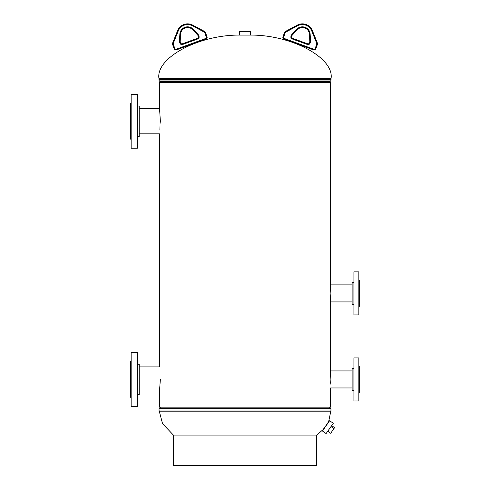 <?xml version="1.0" encoding="UTF-8"?>
<svg xmlns="http://www.w3.org/2000/svg" width="490" height="490" viewBox="0 0 490 490"><rect width="100%" height="100%" fill="white"/><g stroke="black" fill="none" stroke-linecap="round" stroke-linejoin="round"><path stroke-width="0.73" d="M330.15 379.45C330.652 368.155 330.652 368.155 330.15 379.444C330.646 390.738 330.646 390.738 330.15 379.45M330.609 370.71L330.609 302.134L330.15 293.394L330.609 284.653L330.609 82.608L159.391 82.608L159.391 108.517M160.371 121.293C159.305 104.793 159.305 104.793 160.371 121.287C159.305 137.788 159.305 137.788 160.371 121.293M160.371 379.45C159.305 362.949 159.305 362.949 160.371 379.45L159.391 392.221L159.391 407.166L330.609 407.166L330.609 388.184M249.484 35.09C290.809 34.453 334.462 57.734 331.05 78.59L331.05 79.735A1.795 1.795 0 0 1 330.597 80.936L159.403 80.936L159.832 81.407A1.795 1.795 0 0 1 160.291 82.608M240.517 35.09C199.191 34.453 155.538 57.734 158.95 78.59L158.95 79.735A1.795 1.795 0 0 0 159.403 80.936M329.709 82.608A1.795 1.795 0 0 1 330.168 81.407L330.597 80.936M323.082 430.079L322.598 430.012C322.641 430.453 329.219 421.112 328.753 421.192L331.05 410.038A1.795 1.795 0 0 0 330.597 408.838L330.168 408.36A1.795 1.795 0 0 1 329.709 407.166M174.189 435.935L162.558 423.666L158.95 410.038A1.795 1.795 0 0 1 159.403 408.838L330.597 408.838M315.811 435.935L322.598 430.012M160.291 407.166A1.795 1.795 0 0 1 159.832 408.36L159.403 408.838M239.622 35.09L250.378 35.09L250.378 31.501L239.622 31.501L239.622 35.09M329.617 420.702L322.438 430.998L326.113 433.558L333.298 423.268L329.617 420.702M331.663 425.608L334.603 427.66L333.947 428.603L331.007 426.551M333.947 428.603L330.689 433.27L327.749 431.218M353.915 368.468L352.12 368.468L352.12 390.426L353.915 390.426M353.915 357.933L353.915 400.961L358.845 400.961L358.845 357.933L353.915 357.933M358.845 366.453L359.293 366.453L359.293 392.447L358.845 392.447M353.915 282.411L352.12 282.411L352.12 304.376L353.915 304.376M353.915 271.883L353.915 314.911L358.845 314.911L358.845 271.883L353.915 271.883M358.845 280.396L359.293 280.396L359.293 306.391L358.845 306.391M137.433 136.526L139.221 136.526L139.221 106.054L137.433 106.054M137.433 148.182L137.433 94.399L131.155 94.399L131.155 148.182L137.433 148.182M131.155 139.215L130.708 139.215L130.708 103.359L131.155 103.359M137.433 394.689L139.221 394.689L139.221 364.211L137.433 364.211M137.433 406.339L137.433 352.555L131.155 352.555L131.155 406.339L137.433 406.339M131.155 397.378L130.708 397.378L130.708 361.522L131.155 361.522M313.772 49.202L313.526 49.876A1.795 1.795 0 0 0 315.823 48.81A1.795 1.795 0 0 1 313.526 49.876A1.795 1.795 0 0 0 315.823 48.81L317.189 45.043L315.823 48.81A1.795 1.795 0 0 1 313.526 49.876L284.041 39.151A1.795 1.795 0 0 1 282.969 36.848L284.341 33.087A3.583 3.583 0 0 1 286.019 31.152L297.326 25.119L286.019 31.152L286.362 31.783A2.866 2.866 0 0 0 285.015 33.332L283.643 37.093A1.078 1.078 0 0 0 284.286 38.477L313.772 49.202A1.078 1.078 0 0 0 315.15 48.559L316.516 44.798A2.866 2.866 0 0 0 316.485 42.746L311.701 30.864A10.039 10.039 0 0 0 297.663 25.75L286.362 31.783M312.369 30.594L317.146 42.477L312.369 30.594A10.755 10.755 0 0 0 297.326 25.119A10.755 10.755 0 0 1 312.369 30.594L311.701 30.864M310.391 42.238L309.717 41.993L309.349 42.998L309.717 41.993A1.348 1.348 0 0 0 309.796 41.466L309.441 34.263A7.062 7.062 0 0 0 297.203 29.81L292.303 35.096L297.203 29.81A7.062 7.062 0 0 1 309.441 34.263A7.062 7.062 0 0 0 297.203 29.81A7.062 7.062 0 0 1 309.441 34.263L310.158 34.227L310.513 41.43A2.064 2.064 0 0 1 310.391 42.238L310.023 43.242A2.064 2.064 0 0 1 307.383 44.474L292.218 38.955A2.064 2.064 0 0 1 290.987 36.315L291.354 35.305A2.064 2.064 0 0 1 291.777 34.612L296.683 29.32A7.779 7.779 0 0 1 310.158 34.227M291.354 35.305L292.028 35.55A1.348 1.348 0 0 1 292.303 35.096A1.348 1.348 0 0 0 292.028 35.55A1.348 1.348 0 0 1 292.303 35.096A1.348 1.348 0 0 0 292.028 35.55L291.66 36.56A1.348 1.348 0 0 0 292.463 38.281L307.628 43.8A1.348 1.348 0 0 0 309.349 42.998A1.348 1.348 0 0 1 307.628 43.8L307.383 44.474M317.146 42.477A3.583 3.583 0 0 1 317.189 45.043A3.583 3.583 0 0 0 317.146 42.477L316.485 42.746M286.019 31.152A3.583 3.583 0 0 0 284.341 33.087L285.015 33.332L283.643 37.093L282.969 36.848A1.795 1.795 0 0 0 284.041 39.151A1.795 1.795 0 0 1 282.969 36.848A1.795 1.795 0 0 0 284.041 39.151L284.286 38.477M173.289 465.5L316.712 465.5L316.712 435.935L173.289 435.935L173.289 465.5M205.959 39.151A1.795 1.795 0 0 0 207.031 36.848L205.659 33.087L207.031 36.848A1.795 1.795 0 0 1 205.959 39.151L176.474 49.876L205.959 39.151L205.714 38.477A1.078 1.078 0 0 0 206.357 37.093L204.985 33.332A2.866 2.866 0 0 0 203.638 31.783L192.337 25.75A10.039 10.039 0 0 0 178.299 30.864L173.515 42.746A2.866 2.866 0 0 0 173.485 44.798L174.85 48.559A1.078 1.078 0 0 0 176.229 49.202L205.714 38.477M172.811 45.043L174.177 48.81L172.811 45.043A3.583 3.583 0 0 1 172.854 42.477L177.631 30.594L172.854 42.477A3.583 3.583 0 0 0 172.811 45.043A3.583 3.583 0 0 1 172.854 42.477A3.583 3.583 0 0 0 172.811 45.043L173.485 44.798M203.981 31.152L192.674 25.119L203.981 31.152A3.583 3.583 0 0 1 205.659 33.087A3.583 3.583 0 0 0 203.981 31.152L203.638 31.783M180.283 41.993A1.348 1.348 0 0 1 180.204 41.466L179.487 41.43L179.842 34.227A7.779 7.779 0 0 1 193.317 29.32L198.223 34.612L197.697 35.096A1.348 1.348 0 0 1 197.972 35.55A1.348 1.348 0 0 0 197.697 35.096A1.348 1.348 0 0 1 197.972 35.55L198.34 36.56L197.972 35.55A1.348 1.348 0 0 0 197.697 35.096L192.797 29.81A7.062 7.062 0 0 0 180.559 34.263L180.204 41.466A1.348 1.348 0 0 0 180.283 41.993L180.651 42.998L180.283 41.993L179.61 42.238A2.064 2.064 0 0 1 179.487 41.43A2.064 2.064 0 0 0 179.61 42.238L179.977 43.242A2.064 2.064 0 0 0 182.617 44.474L182.372 43.8L197.537 38.281L182.372 43.8A1.348 1.348 0 0 1 180.651 42.998A1.348 1.348 0 0 0 182.372 43.8M179.842 34.227L180.559 34.263A7.062 7.062 0 0 1 192.797 29.81A7.062 7.062 0 0 0 180.559 34.263A7.062 7.062 0 0 1 192.797 29.81L193.317 29.32M197.537 38.281A1.348 1.348 0 0 0 198.34 36.56A1.348 1.348 0 0 1 197.537 38.281L197.782 38.955A2.064 2.064 0 0 0 199.014 36.315A2.064 2.064 0 0 1 197.782 38.955L182.617 44.474M174.177 48.81A1.795 1.795 0 0 0 176.474 49.876A1.795 1.795 0 0 1 174.177 48.81A1.795 1.795 0 0 0 176.474 49.876A1.795 1.795 0 0 1 174.177 48.81L174.85 48.559M177.631 30.594A10.755 10.755 0 0 1 192.674 25.119A10.755 10.755 0 0 0 177.631 30.594L178.299 30.864M331.05 78.59L158.95 78.59M330.168 81.407L159.832 81.407M331.05 79.735L158.95 79.735M159.832 408.36L330.168 408.36M158.95 411.184L331.05 411.184M158.95 410.038L331.05 410.038M309.717 41.993A1.348 1.348 0 0 0 309.796 41.466L310.513 41.43M290.987 36.315L291.66 36.56A1.348 1.348 0 0 0 292.463 38.281L292.218 38.955M292.303 35.096L291.777 34.612M296.683 29.32L297.203 29.81M310.023 43.242L309.349 42.998M315.15 48.559L315.823 48.81M316.516 44.798L317.189 45.043M297.663 25.75L297.326 25.119M198.223 34.612A2.064 2.064 0 0 1 198.646 35.305L199.014 36.315L198.34 36.56M198.646 35.305L197.972 35.55M180.651 42.998L179.977 43.242M207.031 36.848L206.357 37.093M204.985 33.332L205.659 33.087M192.337 25.75L192.674 25.119M176.474 49.876L176.229 49.202M173.515 42.746L172.854 42.477M159.391 134.064L159.391 366.673M328.643 421.388L328.98 421.621M352.12 387.964L330.585 387.964M352.12 370.93L330.585 370.93M352.12 301.914L330.585 301.914M352.12 284.88L330.585 284.88M139.221 108.743L159.428 108.743M139.221 133.837L159.428 133.837M139.221 366.9L159.428 366.9M139.221 391.994L159.428 391.994"/></g></svg>
